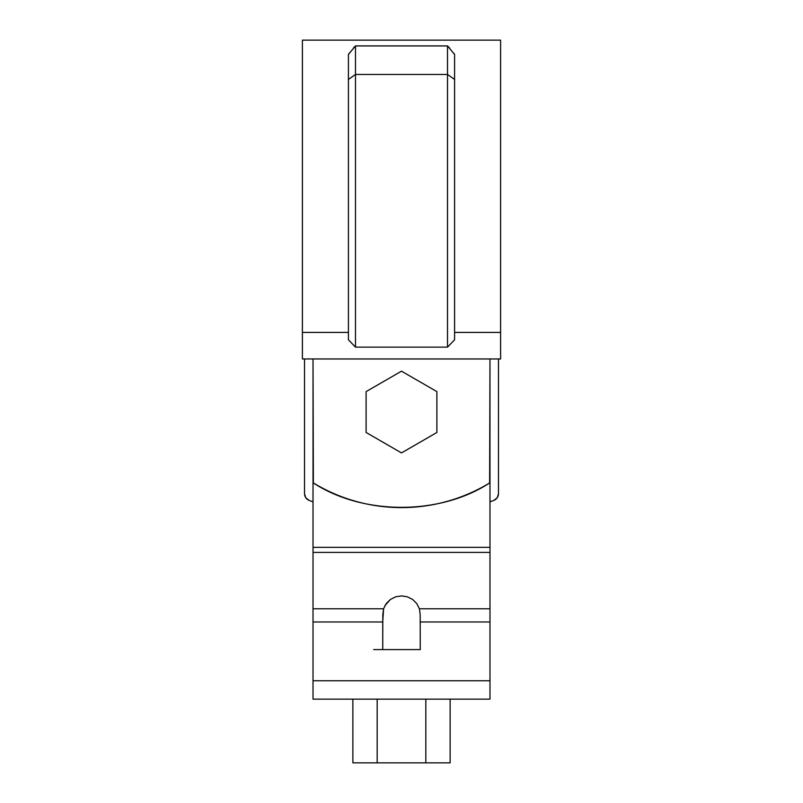 <?xml version="1.0" encoding="UTF-8"?>
<svg xmlns="http://www.w3.org/2000/svg" width="803" height="803" viewBox="0 0 803 803"><rect width="100%" height="100%" fill="white"/><g stroke="black" fill="none" stroke-linecap="round" stroke-linejoin="round"><path stroke-width="1.2" d="M489.629 482.954L489.981 358.961L489.981 482.744C476.651 490.874 462.478 497.047 447.452 501.273C432.426 505.488 417.108 507.606 401.5 507.606C385.892 507.606 370.574 505.488 355.548 501.273C340.522 497.047 326.349 490.874 313.019 482.744L313.019 358.961L313.361 482.954M447.853 501.152L447.452 501.273C432.426 505.488 417.108 507.606 401.5 507.606C385.892 507.606 370.574 505.488 355.548 501.273L355.94 501.383M313.019 482.744L313.019 547.345L313.019 482.744C362.926 515.526 440.074 515.526 489.981 482.744M302.4 332.412L302.4 358.961L500.6 358.961L500.6 332.412L500.6 358.961L302.4 358.961L302.4 40.15L302.4 332.412L348.412 332.412L302.4 332.412L302.4 40.15L500.6 40.15L500.6 332.412L454.588 332.412L500.6 332.412L500.6 40.15L500.6 332.412M355.488 45.922L447.512 45.922L355.488 45.922L348.412 54.443L348.412 79.437L355.488 74.458L355.488 347.137L355.488 45.922L353.41 47.999L355.488 45.922L355.488 74.458L447.512 74.458L447.512 347.137L355.488 347.137L447.512 347.137L454.588 339.789L454.588 79.437L454.588 339.789M348.412 54.443L348.412 79.437L355.488 74.458L447.512 74.458L447.512 45.922L449.59 47.999L447.512 45.922L447.512 347.137M348.412 339.789L348.412 79.437L348.412 339.789L355.488 347.137M454.588 54.443L454.588 79.437L447.512 74.458L454.588 79.437L454.588 54.443L447.512 45.922M348.522 54.273L349.094 53.359M453.906 53.359L454.478 54.273M489.981 560.514L489.981 550.095M450.132 699.142L450.132 762.85L377.179 762.85L425.821 762.85L425.821 699.142L425.821 762.85L450.132 762.85L450.132 699.142L489.981 699.142L313.019 699.142L489.981 699.142L489.981 552.404L313.019 552.404L313.019 550.095M489.981 547.345L489.981 377.079L489.981 547.345L313.019 547.345L489.981 547.345L489.981 552.404L313.019 552.404L313.019 608.784L313.019 547.345M313.019 613.271L313.019 616.895M352.868 699.142L352.868 762.85L377.179 762.85L377.179 699.142L377.179 762.85L352.868 762.85L352.868 699.142L313.019 699.142L313.019 608.784L313.019 621.964L382.74 621.964L383.583 608.784L313.019 608.784L383.583 608.784L386.213 603.595L390.368 599.47L395.638 596.82L401.5 595.906L407.362 596.82L412.632 599.47L416.787 603.595L419.417 608.784L489.981 608.784L419.417 608.784L420.2 614.777L420.26 649.597L382.74 649.597L382.74 621.964L313.019 621.964L313.019 680.743L489.981 680.743L489.981 621.964L420.26 621.964L489.981 621.964L489.981 608.784M401.5 699.142L348.412 699.142M313.019 699.142L313.019 680.743L489.981 680.743L489.981 699.142L313.019 699.142M384.848 605.763L390.368 599.47L395.638 596.82L401.5 595.906L407.362 596.82L412.632 599.47L416.787 603.595L419.417 608.784L420.2 614.777L420.26 649.597L386.544 649.597M382.74 649.597L382.8 614.797L383.583 608.784M420.26 649.597L373.626 649.597M425.821 762.85L352.868 762.85L425.821 762.85M401.5 762.85L431.582 762.85M497.228 497.76L493.935 500.359L497.228 497.76L498.472 493.755L498.472 358.961L498.472 493.755C498.312 496.886 496.796 499.085 493.935 500.359L489.981 501.845L493.935 500.359M313.019 501.845L309.065 500.359C306.204 499.085 304.688 496.886 304.528 493.755L305.772 497.76L304.528 493.755L304.528 358.961L304.528 493.755M305.772 497.76L309.065 500.359M366.108 391.613L366.108 432.476L366.108 391.613L401.5 371.177L436.892 391.613L436.892 432.476L401.5 452.912L366.108 432.476L401.5 452.912L436.892 432.476L436.892 391.613L401.5 371.177L366.108 391.613"/></g></svg>
